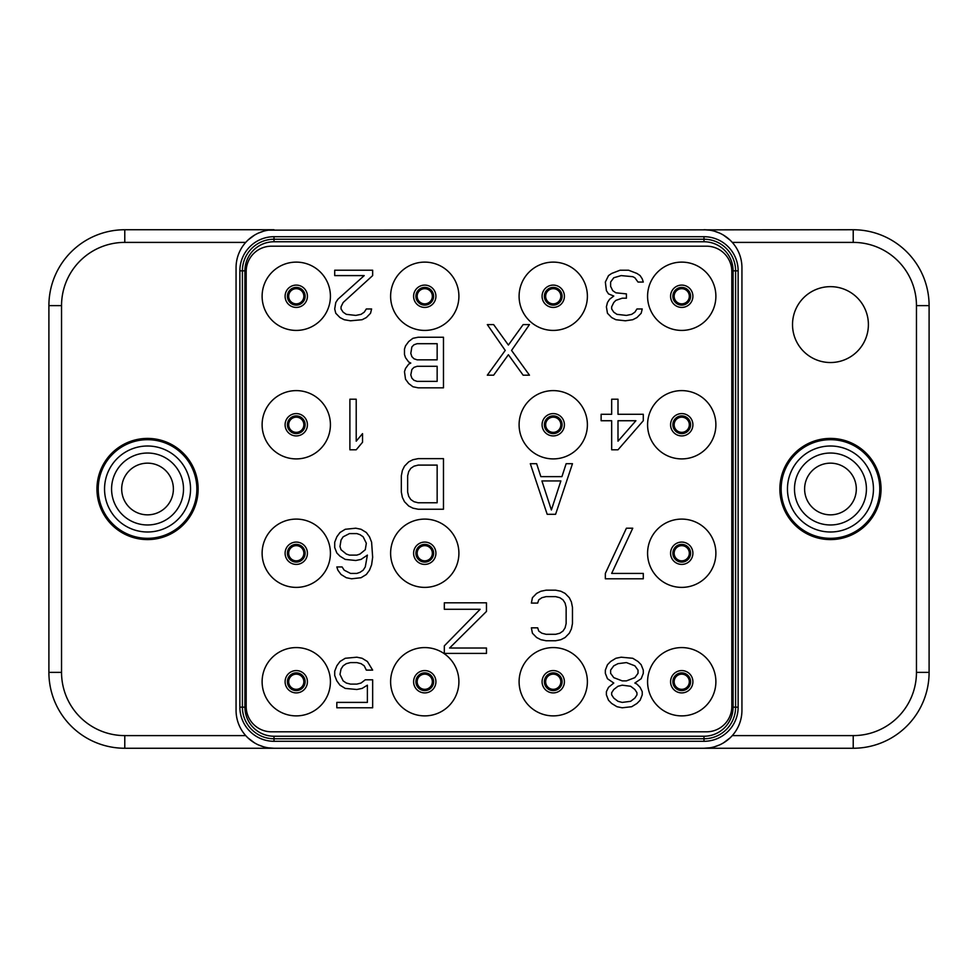 <?xml version="1.0" encoding="UTF-8"?>
<svg xmlns="http://www.w3.org/2000/svg" width="978" height="978" viewBox="0 0 978 978"><rect width="100%" height="100%" fill="white"/><g stroke="black" fill="none" stroke-linecap="round" stroke-linejoin="round"><path stroke-width="1.47" d="M268.485 747.852L274.011 748.256A37.934 37.934 0 0 1 236.065 710.309L236.065 267.691A37.934 37.934 0 0 1 274.011 229.744L124.781 229.744A75.881 75.881 0 0 0 48.9 305.625L48.9 672.375A75.881 75.881 0 0 0 124.781 748.256L853.219 748.256A75.881 75.881 0 0 0 929.1 672.375L929.1 305.625A75.881 75.881 0 0 0 853.219 229.744L268.485 230.148M263.253 231.309L258.51 233.057M254.402 235.209L248.07 240.001M96.956 489A50.587 50.587 0 0 1 147.544 438.413A50.587 50.587 0 0 1 198.131 489A50.587 50.587 0 0 1 147.544 539.587A50.587 50.587 0 0 1 96.956 489M248.07 737.999L254.402 742.791M258.51 744.943L263.253 746.691M709.515 747.852L703.989 748.256A37.934 37.934 0 0 0 741.935 710.309L741.935 267.691A37.934 37.934 0 0 0 703.989 229.744L709.515 230.148M703.989 741.3L274.011 741.3A34.144 34.144 0 0 1 239.867 707.155L239.867 270.845A34.144 34.144 0 0 1 274.011 236.7L703.989 236.7A34.144 34.144 0 0 1 738.133 270.845L738.133 707.155A34.144 34.144 0 0 1 703.989 741.3L703.989 738.769L274.011 738.769A31.614 31.614 0 0 1 242.397 707.155L242.397 270.845A31.614 31.614 0 0 1 274.011 239.231L703.989 239.231A31.614 31.614 0 0 1 735.603 270.845L735.603 707.155A31.614 31.614 0 0 1 703.989 738.769L703.989 736.238L274.011 736.238A29.083 29.083 0 0 1 244.916 707.155L244.916 270.845A29.083 29.083 0 0 1 274.011 241.762L703.989 241.762A29.083 29.083 0 0 1 733.084 270.845L733.084 707.155A29.083 29.083 0 0 1 703.989 736.238M714.747 746.691L719.49 744.943M723.598 742.791L729.93 737.999M779.869 489A50.587 50.587 0 0 1 830.456 438.413A50.587 50.587 0 0 1 881.044 489A50.587 50.587 0 0 1 830.456 539.587A50.587 50.587 0 0 1 779.869 489M792.522 324.598A37.934 37.934 0 0 1 830.456 286.652A37.934 37.934 0 0 1 868.391 324.598A37.934 37.934 0 0 1 830.456 362.532A37.934 37.934 0 0 1 792.522 324.598M729.93 240.001L723.598 235.209M719.49 233.057L714.747 231.309M681.739 303.852A7.592 7.592 0 0 0 689.319 296.261A7.592 7.592 0 0 0 681.739 288.681A7.592 7.592 0 0 0 674.148 296.261A7.592 7.592 0 0 0 681.739 303.852A7.592 7.592 0 0 1 674.148 296.261A7.592 7.592 0 0 1 681.739 288.681A7.592 7.592 0 0 1 689.319 296.261A7.592 7.592 0 0 1 681.739 303.852M681.739 305.124A8.851 8.851 0 0 0 690.59 296.261A8.851 8.851 0 0 0 681.739 287.41A8.851 8.851 0 0 1 690.59 296.261A8.851 8.851 0 0 1 681.739 305.124A8.851 8.851 0 0 1 672.876 296.261A8.851 8.851 0 0 1 681.739 287.41A8.851 8.851 0 0 0 672.876 296.261A8.851 8.851 0 0 0 681.739 305.124A8.851 8.851 0 0 0 690.59 296.261A8.851 8.851 0 0 0 681.739 287.41M681.739 262.116A34.144 34.144 0 0 1 715.884 296.261A34.144 34.144 0 0 1 681.739 330.417A34.144 34.144 0 0 1 647.583 296.261A34.144 34.144 0 0 1 681.739 262.116M731.813 271.481L731.813 706.519A25.294 25.294 0 0 1 706.519 731.813L271.481 731.813A25.294 25.294 0 0 1 246.187 706.519L246.187 271.481A25.294 25.294 0 0 1 271.481 246.187L706.519 246.187A25.294 25.294 0 0 1 731.813 271.481M296.261 330.417A34.144 34.144 0 0 1 262.116 296.261A34.144 34.144 0 0 1 296.261 262.116A34.144 34.144 0 0 1 330.417 296.261A34.144 34.144 0 0 1 296.261 330.417M296.261 458.902A34.144 34.144 0 0 1 262.116 424.758A34.144 34.144 0 0 1 296.261 390.613A34.144 34.144 0 0 1 330.417 424.758A34.144 34.144 0 0 1 296.261 458.902M296.261 587.387A34.144 34.144 0 0 1 262.116 553.242A34.144 34.144 0 0 1 296.261 519.098A34.144 34.144 0 0 1 330.417 553.242A34.144 34.144 0 0 1 296.261 587.387M296.261 715.884A34.144 34.144 0 0 1 262.116 681.739A34.144 34.144 0 0 1 296.261 647.583A34.144 34.144 0 0 1 330.417 681.739A34.144 34.144 0 0 1 296.261 715.884M424.758 330.417A34.144 34.144 0 0 1 390.613 296.261A34.144 34.144 0 0 1 424.758 262.116A34.144 34.144 0 0 1 458.902 296.261A34.144 34.144 0 0 1 424.758 330.417M424.758 587.387A34.144 34.144 0 0 1 390.613 553.242A34.144 34.144 0 0 1 424.758 519.098A34.144 34.144 0 0 1 458.902 553.242A34.144 34.144 0 0 1 424.758 587.387M424.758 715.884A34.144 34.144 0 0 1 390.613 681.739A34.144 34.144 0 0 1 424.758 647.583A34.144 34.144 0 0 1 458.902 681.739A34.144 34.144 0 0 1 424.758 715.884M553.242 330.417A34.144 34.144 0 0 1 519.098 296.261A34.144 34.144 0 0 1 553.242 262.116A34.144 34.144 0 0 1 587.387 296.261A34.144 34.144 0 0 1 553.242 330.417M553.242 458.902A34.144 34.144 0 0 1 519.098 424.758A34.144 34.144 0 0 1 553.242 390.613A34.144 34.144 0 0 1 587.387 424.758A34.144 34.144 0 0 1 553.242 458.902M553.242 715.884A34.144 34.144 0 0 1 519.098 681.739A34.144 34.144 0 0 1 553.242 647.583A34.144 34.144 0 0 1 587.387 681.739A34.144 34.144 0 0 1 553.242 715.884M681.739 458.902A34.144 34.144 0 0 1 647.583 424.758A34.144 34.144 0 0 1 681.739 390.613A34.144 34.144 0 0 1 715.884 424.758A34.144 34.144 0 0 1 681.739 458.902M681.739 587.387A34.144 34.144 0 0 1 647.583 553.242A34.144 34.144 0 0 1 681.739 519.098A34.144 34.144 0 0 1 715.884 553.242A34.144 34.144 0 0 1 681.739 587.387M681.739 715.884A34.144 34.144 0 0 1 647.583 681.739A34.144 34.144 0 0 1 681.739 647.583A34.144 34.144 0 0 1 715.884 681.739A34.144 34.144 0 0 1 681.739 715.884M296.261 305.124A8.851 8.851 0 0 1 287.41 296.261A8.851 8.851 0 0 1 296.261 287.41A8.851 8.851 0 0 1 305.124 296.261A8.851 8.851 0 0 1 296.261 305.124A8.851 8.851 0 0 0 305.124 296.261A8.851 8.851 0 0 0 296.261 287.41A8.851 8.851 0 0 1 305.124 296.261A8.851 8.851 0 0 1 296.261 305.124M296.261 303.852A7.592 7.592 0 0 1 288.681 296.261A7.592 7.592 0 0 1 296.261 288.681A7.592 7.592 0 0 1 303.852 296.261A7.592 7.592 0 0 1 296.261 303.852M296.261 433.609A8.851 8.851 0 0 1 287.41 424.758A8.851 8.851 0 0 1 296.261 415.907A8.851 8.851 0 0 1 305.124 424.758A8.851 8.851 0 0 1 296.261 433.609A8.851 8.851 0 0 0 305.124 424.758A8.851 8.851 0 0 0 296.261 415.907A8.851 8.851 0 0 1 305.124 424.758A8.851 8.851 0 0 1 296.261 433.609M296.261 432.349A7.592 7.592 0 0 1 288.681 424.758A7.592 7.592 0 0 1 296.261 417.166A7.592 7.592 0 0 1 303.852 424.758A7.592 7.592 0 0 1 296.261 432.349M296.261 562.093A8.851 8.851 0 0 1 287.41 553.242A8.851 8.851 0 0 1 296.261 544.391A8.851 8.851 0 0 1 305.124 553.242A8.851 8.851 0 0 1 296.261 562.093A8.851 8.851 0 0 0 305.124 553.242A8.851 8.851 0 0 0 296.261 544.391A8.851 8.851 0 0 1 305.124 553.242A8.851 8.851 0 0 1 296.261 562.093M296.261 560.834A7.592 7.592 0 0 1 288.681 553.242A7.592 7.592 0 0 1 296.261 545.651A7.592 7.592 0 0 1 303.852 553.242A7.592 7.592 0 0 1 296.261 560.834M296.261 690.59A8.851 8.851 0 0 1 287.41 681.739A8.851 8.851 0 0 1 296.261 672.876A8.851 8.851 0 0 1 305.124 681.739A8.851 8.851 0 0 1 296.261 690.59A8.851 8.851 0 0 0 305.124 681.739A8.851 8.851 0 0 0 296.261 672.876A8.851 8.851 0 0 1 305.124 681.739A8.851 8.851 0 0 1 296.261 690.59M296.261 689.319A7.592 7.592 0 0 1 288.681 681.739A7.592 7.592 0 0 1 296.261 674.148A7.592 7.592 0 0 1 303.852 681.739A7.592 7.592 0 0 1 296.261 689.319M424.758 305.124A8.851 8.851 0 0 1 415.907 296.261A8.851 8.851 0 0 1 424.758 287.41A8.851 8.851 0 0 1 433.609 296.261A8.851 8.851 0 0 1 424.758 305.124A8.851 8.851 0 0 0 433.609 296.261A8.851 8.851 0 0 0 424.758 287.41A8.851 8.851 0 0 1 433.609 296.261A8.851 8.851 0 0 1 424.758 305.124M424.758 303.852A7.592 7.592 0 0 1 417.166 296.261A7.592 7.592 0 0 1 424.758 288.681A7.592 7.592 0 0 1 432.349 296.261A7.592 7.592 0 0 1 424.758 303.852M424.758 562.093A8.851 8.851 0 0 1 415.907 553.242A8.851 8.851 0 0 1 424.758 544.391A8.851 8.851 0 0 1 433.609 553.242A8.851 8.851 0 0 1 424.758 562.093M424.758 560.834A7.592 7.592 0 0 1 417.166 553.242A7.592 7.592 0 0 1 424.758 545.651A7.592 7.592 0 0 1 432.349 553.242A7.592 7.592 0 0 1 424.758 560.834M424.758 690.59A8.851 8.851 0 0 1 415.907 681.739A8.851 8.851 0 0 1 424.758 672.876A8.851 8.851 0 0 1 433.609 681.739A8.851 8.851 0 0 1 424.758 690.59A8.851 8.851 0 0 0 433.609 681.739A8.851 8.851 0 0 0 424.758 672.876A8.851 8.851 0 0 1 433.609 681.739A8.851 8.851 0 0 1 424.758 690.59M424.758 689.319A7.592 7.592 0 0 1 417.166 681.739A7.592 7.592 0 0 1 424.758 674.148A7.592 7.592 0 0 1 432.349 681.739A7.592 7.592 0 0 1 424.758 689.319M553.242 305.124A8.851 8.851 0 0 1 544.391 296.261A8.851 8.851 0 0 1 553.242 287.41A8.851 8.851 0 0 1 562.093 296.261A8.851 8.851 0 0 1 553.242 305.124A8.851 8.851 0 0 0 562.093 296.261A8.851 8.851 0 0 0 553.242 287.41A8.851 8.851 0 0 1 562.093 296.261A8.851 8.851 0 0 1 553.242 305.124M553.242 303.852A7.592 7.592 0 0 1 545.651 296.261A7.592 7.592 0 0 1 553.242 288.681A7.592 7.592 0 0 1 560.834 296.261A7.592 7.592 0 0 1 553.242 303.852M553.242 433.609A8.851 8.851 0 0 1 544.391 424.758A8.851 8.851 0 0 1 553.242 415.907A8.851 8.851 0 0 1 562.093 424.758A8.851 8.851 0 0 1 553.242 433.609M553.242 432.349A7.592 7.592 0 0 1 545.651 424.758A7.592 7.592 0 0 1 553.242 417.166A7.592 7.592 0 0 1 560.834 424.758A7.592 7.592 0 0 1 553.242 432.349M553.242 690.59A8.851 8.851 0 0 1 544.391 681.739A8.851 8.851 0 0 1 553.242 672.876A8.851 8.851 0 0 1 562.093 681.739A8.851 8.851 0 0 1 553.242 690.59A8.851 8.851 0 0 0 562.093 681.739A8.851 8.851 0 0 0 553.242 672.876A8.851 8.851 0 0 1 562.093 681.739A8.851 8.851 0 0 1 553.242 690.59M553.242 689.319A7.592 7.592 0 0 1 545.651 681.739A7.592 7.592 0 0 1 553.242 674.148A7.592 7.592 0 0 1 560.834 681.739A7.592 7.592 0 0 1 553.242 689.319M681.739 433.609A8.851 8.851 0 0 1 672.876 424.758A8.851 8.851 0 0 1 681.739 415.907A8.851 8.851 0 0 1 690.59 424.758A8.851 8.851 0 0 1 681.739 433.609A8.851 8.851 0 0 0 690.59 424.758A8.851 8.851 0 0 0 681.739 415.907A8.851 8.851 0 0 1 690.59 424.758A8.851 8.851 0 0 1 681.739 433.609M681.739 432.349A7.592 7.592 0 0 1 674.148 424.758A7.592 7.592 0 0 1 681.739 417.166A7.592 7.592 0 0 1 689.319 424.758A7.592 7.592 0 0 1 681.739 432.349M681.739 562.093A8.851 8.851 0 0 1 672.876 553.242A8.851 8.851 0 0 1 681.739 544.391A8.851 8.851 0 0 1 690.59 553.242A8.851 8.851 0 0 1 681.739 562.093A8.851 8.851 0 0 0 690.59 553.242A8.851 8.851 0 0 0 681.739 544.391A8.851 8.851 0 0 1 690.59 553.242A8.851 8.851 0 0 1 681.739 562.093M681.739 560.834A7.592 7.592 0 0 1 674.148 553.242A7.592 7.592 0 0 1 681.739 545.651A7.592 7.592 0 0 1 689.319 553.242A7.592 7.592 0 0 1 681.739 560.834M681.739 690.59A8.851 8.851 0 0 1 672.876 681.739A8.851 8.851 0 0 1 681.739 672.876A8.851 8.851 0 0 1 690.59 681.739A8.851 8.851 0 0 1 681.739 690.59A8.851 8.851 0 0 0 690.59 681.739A8.851 8.851 0 0 0 681.739 672.876A8.851 8.851 0 0 1 690.59 681.739A8.851 8.851 0 0 1 681.739 690.59M681.739 689.319A7.592 7.592 0 0 1 674.148 681.739A7.592 7.592 0 0 1 681.739 674.148A7.592 7.592 0 0 1 689.319 681.739A7.592 7.592 0 0 1 681.739 689.319M636.959 684.111L634.856 683.035L641.177 678.72L643.292 673.341L643.292 670.113L641.177 664.734L638.023 661.507L632.754 658.28L621.152 657.204L615.883 658.28L610.614 661.507L607.46 664.734L605.345 670.113L605.345 673.341L607.46 678.72L613.781 683.035L608.512 687.338L606.397 691.642L606.397 694.869L608.512 700.248L611.666 703.475L616.947 706.715L622.216 707.791L631.69 706.715L636.959 703.475L640.125 700.248L642.228 694.869L642.228 691.642L640.125 687.338L636.959 684.111M626.421 662.583L634.856 665.81L638.023 670.113L638.023 673.341L634.856 677.644L626.421 680.884L622.216 680.884L613.781 677.644L610.614 673.341L610.614 670.113L613.781 665.81L617.998 663.659L626.421 662.583M622.216 702.4L617.998 701.324L613.781 698.096L611.666 694.869L611.666 692.717L613.781 689.49L617.998 686.263L622.216 685.187L630.639 686.263L634.856 689.49L636.959 692.717L636.959 694.869L634.856 698.096L630.639 701.324L622.216 702.4M605.345 573.414L605.345 578.793L643.292 578.793L643.292 573.414L611.666 573.414L632.754 528.206L626.421 528.206L605.345 573.414M617.998 399.207L611.666 399.207L611.666 414.281L601.128 414.281L601.128 420.736L611.666 420.736L611.666 449.794L617.998 449.794L643.292 420.736L643.292 414.281L617.998 414.281L617.998 399.207M635.908 420.736L617.998 441.188L617.998 420.736L635.908 420.736M611.666 273.449L608.512 275.6L605.345 282.055L606.397 290.662L608.512 293.889L613.781 296.041L609.563 299.28L607.46 302.508L606.397 306.811L607.46 313.266L611.666 317.569L615.883 319.72L625.37 320.796L632.754 319.72L636.959 317.569L641.177 313.266L642.228 308.962L636.959 308.962L634.856 312.19L631.69 314.341L626.421 315.417L616.947 314.341L613.781 312.19L611.666 308.962L611.666 306.811L613.781 302.508L615.883 300.356L622.216 298.204L626.421 298.204L626.421 293.889L615.883 292.813L612.729 290.662L610.614 286.358L610.614 282.055L613.781 277.752L621.152 275.6L632.754 276.676L634.856 277.752L638.023 282.055L643.292 282.055L642.228 278.828L640.125 275.6L636.959 273.449L628.536 270.209L620.101 270.209L611.666 273.449M334.708 675.492L336.823 680.884L339.977 685.187L345.246 688.414L356.848 689.49L362.117 688.414L367.386 685.187L367.386 702.4L336.823 702.4L336.823 707.791L372.655 707.791L372.655 679.796L365.271 679.796L361.053 683.035L356.848 684.111L350.515 684.111L346.31 683.035L343.144 680.884L339.977 674.417L341.041 669.038L343.144 665.81L346.31 663.659L350.515 662.583L356.848 662.583L361.053 663.659L364.219 665.81L366.334 670.113L372.655 670.113L367.386 661.507L362.117 658.28L356.848 657.204L345.246 658.28L339.977 661.507L336.823 665.81L334.708 671.189L334.708 675.492M367.386 555.113L365.271 566.947L363.168 570.174L360.002 572.338L356.848 573.414L350.515 573.414L344.195 570.174L342.092 566.947L336.823 566.947L337.875 570.174L341.041 574.489L346.31 577.717L351.579 578.793L361.053 577.717L366.334 574.489L369.488 570.174L371.603 564.795L372.655 557.264L371.603 542.191L369.488 536.812L366.334 532.509L361.053 529.281L355.784 528.206L345.246 529.281L339.977 532.509L336.823 536.812L334.708 542.191L334.708 547.582L336.823 552.961L339.977 556.189L345.246 559.416L355.784 560.492L361.053 559.416L367.386 555.113M341.041 549.734L339.977 546.506L341.041 540.039L343.144 536.812L349.464 533.585L356.848 533.585L360.002 534.66L363.168 536.812L366.334 543.267L365.271 549.734L360.002 554.037L356.848 555.113L349.464 555.113L346.31 554.037L341.041 549.734M356.212 399.207L349.892 399.207L349.892 449.794L356.212 449.794L362.532 442.264L362.532 433.645L356.212 441.188L356.212 399.207M343.144 302.508L372.655 275.6L372.655 270.209L334.708 270.209L334.708 275.6L364.219 275.6L337.875 299.28L335.772 302.508L334.708 308.962L335.772 313.266L339.977 317.569L344.195 319.72L350.515 320.796L362.117 319.72L366.334 317.569L370.54 313.266L371.603 308.962L366.334 308.962L364.219 312.19L361.053 314.341L355.784 315.417L346.31 314.341L343.144 312.19L341.041 308.962L341.041 306.811L343.144 302.508M547.179 514.294L555.602 514.294L572.472 463.706L566.14 463.706L561.934 476.628L540.846 476.628L536.641 463.706L530.308 463.706L547.179 514.294M551.384 509.99L541.91 480.931L560.871 480.931L551.384 509.99M493.633 324.598L487.313 324.598L505.235 350.43L487.313 375.185L493.633 375.185L508.389 354.733L523.144 375.185L529.465 375.185L511.555 350.43L529.465 324.598L523.144 324.598L508.389 345.051L493.633 324.598M444.318 645.871L444.318 653.402L486.469 653.402L486.469 648.023L449.587 648.023L486.469 611.433L486.469 602.815L444.318 602.815L444.318 609.282L480.149 609.282L444.318 645.871M418.181 509.232L443.474 509.232L443.474 458.645L418.181 458.645L412.912 459.721L408.694 461.873L404.476 466.188L402.374 470.491L401.322 475.87L401.322 492.02L402.374 497.399L404.476 501.702L408.694 506.005L412.912 508.157L418.181 509.232M437.154 502.778L418.181 502.778L413.963 501.702L410.797 499.55L408.694 496.323L407.643 492.02L407.643 475.87L408.694 471.567L410.797 468.34L413.963 466.188L418.181 465.1L437.154 465.1L437.154 502.778M571.409 628.915L572.472 623.536L572.472 607.399L571.409 602.008L569.306 597.705L565.088 593.401L560.871 591.25L555.602 590.174L546.115 590.174L540.846 591.25L536.641 593.401L532.423 597.705L531.372 603.084L537.692 603.084L538.744 599.856L541.91 597.705L546.115 596.629L555.602 596.629L559.819 597.705L562.986 599.856L565.088 603.084L566.14 607.399L566.14 623.536L565.088 627.839L562.986 631.067L559.819 633.231L555.602 634.306L546.115 634.306L541.91 633.231L538.744 631.067L537.692 627.839L531.372 627.839L532.423 633.231L536.641 637.534L540.846 639.685L546.115 640.761L555.602 640.761L560.871 639.685L565.088 637.534L569.306 633.231L571.409 628.915M443.474 387.826L443.474 337.239L418.181 337.239L412.912 338.315L408.694 341.542L405.528 345.857L404.476 349.085L404.476 354.464L405.528 357.691L408.694 361.994L410.797 363.07L408.694 364.146L405.528 368.449L404.476 371.689L405.528 379.219L408.694 383.523L412.912 386.75L418.181 387.826L443.474 387.826M437.154 381.371L417.129 381.371L413.963 380.295L411.86 378.144L410.797 374.916L411.86 369.525L413.963 367.373L417.129 366.298L437.154 366.298L437.154 381.371M410.797 353.388L411.86 346.933L413.963 344.769L417.129 343.694L437.154 343.694L437.154 359.843L417.129 359.843L413.963 358.767L411.86 356.615L410.797 353.388M879.784 489A49.316 49.316 0 0 0 830.456 439.684A49.316 49.316 0 0 0 781.141 489A49.316 49.316 0 0 0 830.456 538.316A49.316 49.316 0 0 0 879.784 489M873.452 489A42.995 42.995 0 0 1 830.456 531.995A42.995 42.995 0 0 1 787.461 489A42.995 42.995 0 0 1 830.456 446.005A42.995 42.995 0 0 1 873.452 489M866.422 489A35.966 35.966 0 0 0 830.456 453.034A35.966 35.966 0 0 0 794.491 489A35.966 35.966 0 0 0 830.456 524.966A35.966 35.966 0 0 0 866.422 489M856.312 489A25.844 25.844 0 0 1 830.456 514.844A25.844 25.844 0 0 1 804.613 489A25.844 25.844 0 0 1 830.456 463.156A25.844 25.844 0 0 1 856.312 489M196.859 489A49.316 49.316 0 0 0 147.544 439.684A49.316 49.316 0 0 0 98.216 489A49.316 49.316 0 0 0 147.544 538.316A49.316 49.316 0 0 0 196.859 489M190.539 489A42.995 42.995 0 0 1 147.544 531.995A42.995 42.995 0 0 1 104.548 489A42.995 42.995 0 0 1 147.544 446.005A42.995 42.995 0 0 1 190.539 489M183.509 489A35.966 35.966 0 0 0 147.544 453.034A35.966 35.966 0 0 0 111.578 489A35.966 35.966 0 0 0 147.544 524.966A35.966 35.966 0 0 0 183.509 489M173.387 489A25.844 25.844 0 0 1 147.544 514.844A25.844 25.844 0 0 1 121.688 489A25.844 25.844 0 0 1 147.544 463.156A25.844 25.844 0 0 1 173.387 489M245.735 242.397L124.781 242.397L124.781 229.744A75.881 75.881 0 0 0 48.9 305.625L61.541 305.625L61.541 672.375A63.228 63.228 0 0 0 124.781 735.603L245.735 735.603M124.781 242.397A63.228 63.228 0 0 0 61.541 305.625M124.781 735.603L124.781 748.256M732.265 735.603L853.219 735.603A63.228 63.228 0 0 0 916.459 672.375L916.459 305.625A63.228 63.228 0 0 0 853.219 242.397L732.265 242.397M853.219 242.397L853.219 229.744M916.459 305.625L929.1 305.625M853.219 735.603L853.219 748.256A75.881 75.881 0 0 0 929.1 672.375L916.459 672.375M61.541 672.375L48.9 672.375M681.739 307.422A11.161 11.161 0 0 0 692.901 296.261A11.161 11.161 0 0 0 681.739 285.099A11.161 11.161 0 0 0 670.578 296.261A11.161 11.161 0 0 0 681.739 307.422M274.011 741.3L274.011 736.238M738.133 707.155L733.084 707.155M738.133 270.845L733.084 270.845M703.989 236.7L703.989 241.762M274.011 236.7L274.011 241.762M239.867 270.845L244.916 270.845M239.867 707.155L244.916 707.155M296.261 307.422A11.161 11.161 0 0 0 307.422 296.261A11.161 11.161 0 0 0 296.261 285.099A11.161 11.161 0 0 0 285.099 296.261A11.161 11.161 0 0 0 296.261 307.422M296.261 435.919A11.161 11.161 0 0 0 307.422 424.758A11.161 11.161 0 0 0 296.261 413.596A11.161 11.161 0 0 0 285.099 424.758A11.161 11.161 0 0 0 296.261 435.919M296.261 564.404A11.161 11.161 0 0 0 307.422 553.242A11.161 11.161 0 0 0 296.261 542.081A11.161 11.161 0 0 0 285.099 553.242A11.161 11.161 0 0 0 296.261 564.404M296.261 692.901A11.161 11.161 0 0 0 307.422 681.739A11.161 11.161 0 0 0 296.261 670.578A11.161 11.161 0 0 0 285.099 681.739A11.161 11.161 0 0 0 296.261 692.901M424.758 307.422A11.161 11.161 0 0 0 435.919 296.261A11.161 11.161 0 0 0 424.758 285.099A11.161 11.161 0 0 0 413.596 296.261A11.161 11.161 0 0 0 424.758 307.422M424.758 564.404A11.161 11.161 0 0 0 435.919 553.242A11.161 11.161 0 0 0 424.758 542.081A11.161 11.161 0 0 0 413.596 553.242A11.161 11.161 0 0 0 424.758 564.404M424.758 692.901A11.161 11.161 0 0 0 435.919 681.739A11.161 11.161 0 0 0 424.758 670.578A11.161 11.161 0 0 0 413.596 681.739A11.161 11.161 0 0 0 424.758 692.901M553.242 307.422A11.161 11.161 0 0 0 564.404 296.261A11.161 11.161 0 0 0 553.242 285.099A11.161 11.161 0 0 0 542.081 296.261A11.161 11.161 0 0 0 553.242 307.422M553.242 435.919A11.161 11.161 0 0 0 564.404 424.758A11.161 11.161 0 0 0 553.242 413.596A11.161 11.161 0 0 0 542.081 424.758A11.161 11.161 0 0 0 553.242 435.919M553.242 692.901A11.161 11.161 0 0 0 564.404 681.739A11.161 11.161 0 0 0 553.242 670.578A11.161 11.161 0 0 0 542.081 681.739A11.161 11.161 0 0 0 553.242 692.901M681.739 435.919A11.161 11.161 0 0 0 692.901 424.758A11.161 11.161 0 0 0 681.739 413.596A11.161 11.161 0 0 0 670.578 424.758A11.161 11.161 0 0 0 681.739 435.919M681.739 564.404A11.161 11.161 0 0 0 692.901 553.242A11.161 11.161 0 0 0 681.739 542.081A11.161 11.161 0 0 0 670.578 553.242A11.161 11.161 0 0 0 681.739 564.404M681.739 692.901A11.161 11.161 0 0 0 692.901 681.739A11.161 11.161 0 0 0 681.739 670.578A11.161 11.161 0 0 0 670.578 681.739A11.161 11.161 0 0 0 681.739 692.901"/></g></svg>
